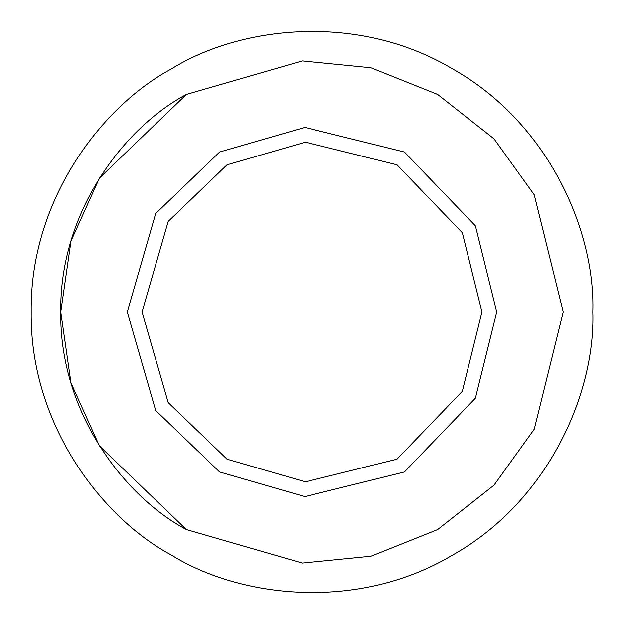 <?xml version="1.0" encoding="UTF-8"?>
<svg xmlns="http://www.w3.org/2000/svg" width="624" height="624" viewBox="0 0 624 624"><rect width="100%" height="100%" fill="white"/><g stroke="black" fill="none" stroke-linecap="round" stroke-linejoin="round"><path stroke-width="0.94" d="M496.735 312L481.954 312L462.345 391.256L396.981 459.186L305.464 481.829L227.019 459.186L168.191 402.574L142.046 312L168.191 221.426L227.019 164.814L305.464 142.171L396.981 164.814L462.345 232.744L481.954 312L496.735 312L475.418 225.857L404.368 152.014L304.894 127.397L219.632 152.014L155.688 213.548L127.265 312L155.688 410.452L219.632 471.986L304.894 496.603L404.368 471.986L475.418 398.143L496.735 312L475.418 398.143L404.368 471.986L304.894 496.603L219.632 471.986L155.688 410.452L127.265 312L155.688 213.548L219.632 152.014L304.894 127.397L404.368 152.014L475.418 225.857L496.735 312M481.954 312L462.345 232.744L396.981 164.814L305.464 142.171L227.019 164.814L168.191 221.426L142.046 312L168.191 402.574L227.019 459.186L305.464 481.829L396.981 459.186L462.345 391.256L481.954 312M563.246 312L534.253 429.156L494.021 485.176L437.619 529.581L370.968 556.226L302.336 563.059L186.381 529.581L99.411 445.895L71.011 383.05L60.754 312L71.011 240.95L99.411 178.105L186.381 94.419L302.336 60.941L370.968 67.774L437.619 94.419L494.021 138.824L534.253 194.844L563.246 312L534.253 194.844L494.021 138.824L437.619 94.419L370.968 67.774L302.336 60.941L186.381 94.419C123.482 127.936 59.452 212.511 60.754 312C59.452 411.489 123.482 496.064 186.381 529.581L302.336 563.059L370.968 556.226L437.619 529.581L494.021 485.176L534.253 429.156L563.246 312L534.253 194.844L494.021 138.824L437.619 94.419L370.968 67.774L302.336 60.941L186.381 94.419L99.411 178.105L71.011 240.95L60.754 312L71.011 383.05L99.411 445.895L186.381 529.581C123.482 496.064 59.452 411.489 60.754 312C59.452 212.511 123.482 127.936 186.381 94.419M219.632 471.986L155.688 410.452L127.265 312L155.688 213.548L219.632 152.014M592.8 312C595.514 232.393 549.424 123.154 452.4 68.819C356.834 11.957 239.187 26.668 171.6 68.819C101.299 106.275 29.741 200.811 31.2 312C29.741 423.189 101.299 517.725 171.6 555.181C239.187 597.332 356.834 612.043 452.4 555.181C549.424 500.846 595.514 391.607 592.8 312C595.514 391.607 549.424 500.846 452.4 555.181C356.834 612.043 239.187 597.332 171.6 555.181C101.299 517.725 29.741 423.189 31.2 312C29.741 200.811 101.299 106.275 171.6 68.819C239.187 26.668 356.834 11.957 452.4 68.819C549.424 123.154 595.514 232.393 592.8 312"/></g></svg>
